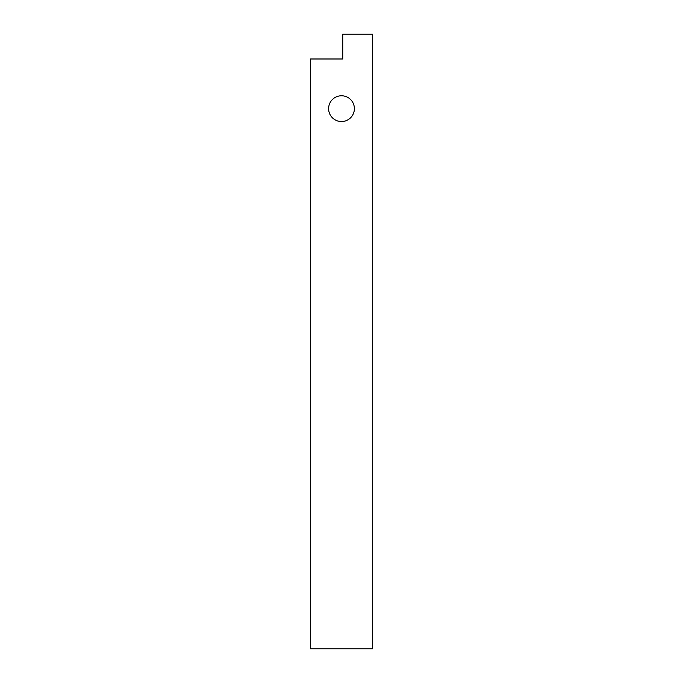 <?xml version="1.0" encoding="UTF-8"?>
<svg xmlns="http://www.w3.org/2000/svg" width="683" height="683" viewBox="0 0 683 683"><rect width="100%" height="100%" fill="white"/><g stroke="black" fill="none" stroke-linecap="round" stroke-linejoin="round"><path stroke-width="1.02" d="M310.458 58.986L310.458 648.85L372.542 648.85L372.542 34.15L342.738 34.15L342.738 58.986L310.458 58.986M354.383 108.657A12.883 12.883 0 0 1 335.054 119.815A12.883 12.883 0 0 1 335.054 97.498A12.883 12.883 0 0 1 354.383 108.657"/></g></svg>
